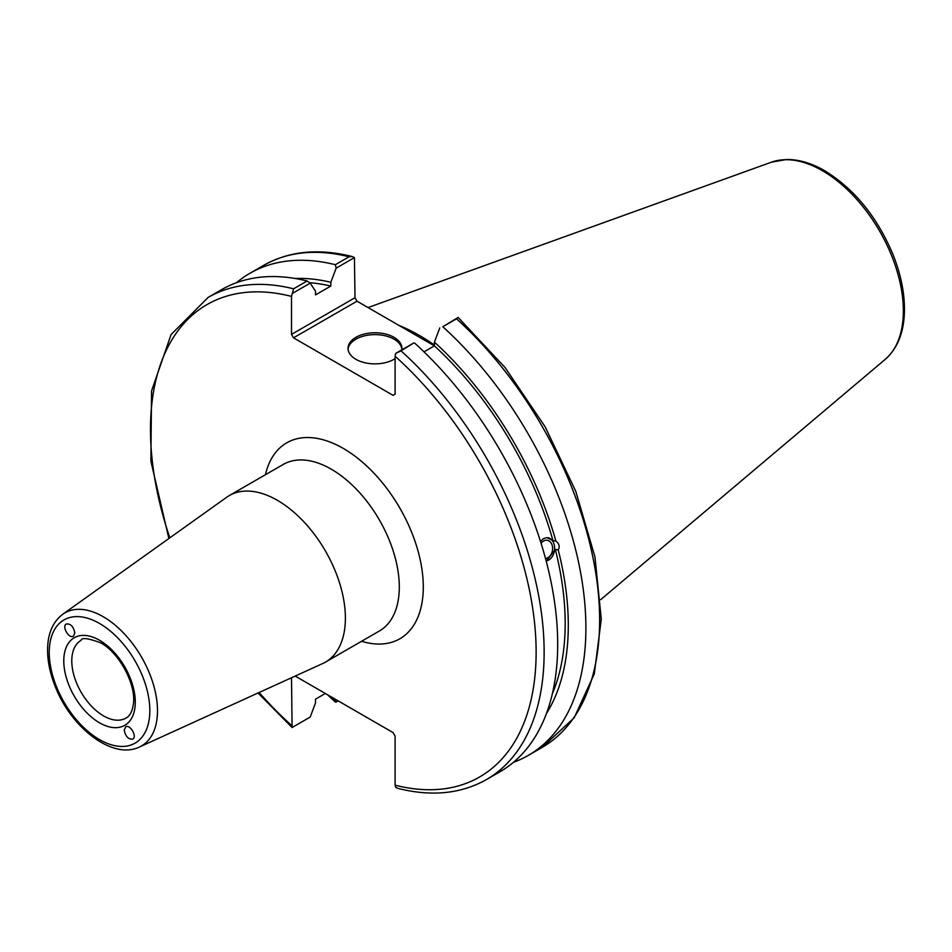 <?xml version="1.0" encoding="UTF-8"?>
<svg xmlns="http://www.w3.org/2000/svg" width="952" height="952" viewBox="0 0 952 952"><rect width="100%" height="100%" fill="white"/><g stroke="black" fill="none" stroke-linecap="round" stroke-linejoin="round"><path stroke-width="1.43" d="M74.839 632.985L73.411 636.198C69.103 639.208 61.594 626.428 66.259 624C70.65 623.536 73.506 626.535 74.839 632.985M124.224 730.077L125.735 726.816C130.162 723.996 137.481 736.884 132.721 739.121C128.341 739.454 125.509 736.443 124.224 730.077M139.409 747.022L322.728 663.532A96.152 55.513 -120 0 0 325.477 662.116A96.152 55.513 -120 0 0 325.477 551.089A96.152 55.513 -120 0 0 229.325 495.564A96.152 55.513 -120 0 0 226.719 497.242L62.761 614.254C53.05 621.68 47.993 633.044 47.6 648.36C47.362 660.45 49.909 673.147 55.216 686.463C71.126 727.744 112.526 760.101 139.409 747.022A76.767 44.328 -120 0 0 153.926 686.321A76.767 44.328 -120 0 0 103.221 616.717A76.767 44.328 -120 0 0 62.761 614.254M295.191 676.075L393.093 732.6L395.104 736.063L395.104 785.174L395.675 787.316L398.031 788.423C431.589 796.812 461.077 793.861 486.484 779.545A278.353 160.71 -120 0 0 401.03 350.848L395.675 353.406L395.104 356.215L395.104 394.188L393.093 395.342L293.514 337.841L357 301.189L355.001 297.726L291.514 334.378L293.514 337.841M291.514 334.378L291.514 296.405L293.585 288.813A278.353 160.71 -120 0 0 208.131 297.417L171.086 334.557L151.546 390.986L150.88 461.137L168.861 538.534M258.04 692.985L292.085 727.518L291.514 677.753M325.358 693.484L315.505 699.161L315.505 702.909L310.185 717.07L292.085 727.518M292.085 293.597L310.185 283.149L307.139 280.995A278.353 160.71 -120 0 0 221.685 289.587L208.131 297.417M310.185 283.149L315.505 291.145L315.505 294.894L330.832 286.052L330.832 282.304L336.163 268.155L354.43 257.599L355.001 297.726M541.069 543.294A9.163 6.783 -81.1 0 1 547.174 540.284A9.163 6.783 -81.1 0 1 552.243 545.591A9.163 6.783 -81.1 0 1 545.484 558.443M540.462 541.367L543.449 538.653L546.912 537.63L552.957 540.605L555.885 541.069C559.229 543.711 560.014 546.662 558.241 549.911L555.313 549.447L546.222 561.204M546.174 561.037A11.876 8.794 98.9 0 0 554.588 549.423A11.876 8.794 98.9 0 0 547.924 537.666M546.4 713.631A262.573 151.594 -120 0 0 558.241 549.911M513.425 762.338A278.353 160.71 -120 0 0 528.241 755.436A278.353 160.71 -120 0 0 442.787 326.738L456.52 318.813A278.353 160.71 60 0 1 541.974 747.51L528.241 755.436M541.974 747.51L574.139 717.832L594.274 673.992L601.283 619.181L594.952 556.968L575.805 491.399L545.151 426.817L505.036 367.508L458.15 317.456L442.787 326.738M439.753 327.952L434.421 342.113L434.421 345.862L424.021 351.859M555.885 541.069A262.573 151.594 -120 0 0 434.421 342.113M552.398 693.603A258.17 149.059 -120 0 0 555.313 549.447M357 301.189L434.398 345.873A258.17 149.059 -120 0 1 552.957 540.605M338.198 700.898L336.163 702.064L333.605 698.244M352.062 256.493C318.503 248.115 289.027 251.066 263.621 265.382A278.353 160.71 60 0 1 349.075 256.778L352.062 256.505L354.43 257.599M349.075 256.778L335.342 264.704L336.163 268.155M335.342 264.704A278.353 160.71 -120 0 0 249.888 273.307A278.353 160.71 -120 0 0 236.501 282.685M327.559 694.758A278.353 160.71 -120 0 0 335.342 702.005L336.163 702.064M458.007 317.409L456.52 318.813M434.421 345.04A197.54 114.05 -120 0 0 398.924 325.394M401.03 350.848L413.763 342.958L395.675 353.406M307.139 280.995L293.585 288.813M486.484 779.545L500.038 771.715A278.353 160.71 -120 0 0 414.584 343.017M401.851 349.241A26.942 15.553 0 0 0 394.009 339.162A26.942 15.553 0 0 0 365.401 335.628A26.942 15.553 0 0 0 348.075 349.241M395.104 358.642A26.942 15.553 180 0 1 365.389 362.855A26.942 15.553 180 0 1 348.027 348.313A26.942 15.553 180 0 1 364.652 333.95A26.942 15.553 180 0 1 394.009 337.317A26.942 15.553 180 0 1 401.899 348.313A26.942 15.553 180 0 1 401.768 349.884M330.832 282.304A262.573 151.594 -120 0 0 295.168 278.484M330.832 286.052A258.17 149.059 -120 0 0 309.59 282.732M125.973 718.106A44.899 25.918 60 0 1 91.38 706.075A44.899 25.918 60 0 1 71.781 660.89A44.899 25.918 60 0 1 81.087 640.339C81.658 637.352 88.203 638.197 100.698 642.85C119.286 652.632 136.314 684.738 133.411 703.861C132.376 711.311 129.888 716.059 125.973 718.106M99.532 640.256A50.551 29.191 -120 0 0 68.568 684.298A50.551 29.191 -120 0 0 130.483 720.045A50.551 29.191 -120 0 0 99.532 640.256M99.532 623.453A71.126 41.067 60 0 1 143.086 735.717A71.126 41.067 60 0 1 55.978 685.428A71.126 41.067 60 0 1 99.532 623.453M361.582 641.267A113.121 65.307 -120 0 0 423.057 579.744A113.121 65.307 -120 0 0 349.443 452.248A113.121 65.307 -120 0 0 265.43 474.715M229.325 495.564L283.232 464.445A96.152 55.513 60 0 1 379.384 519.959A96.152 55.513 60 0 1 379.384 630.997L325.477 662.116M395.104 356.215A272.7 157.449 60 0 1 536.131 652.12A272.7 157.449 60 0 1 395.104 785.174M291.514 725.364A272.7 157.449 60 0 1 259.111 692.497M169.825 537.844A272.7 157.449 60 0 1 291.514 296.405M822.433 170.729A114.442 66.069 60 0 1 895.499 266.191A114.442 66.069 60 0 1 885.241 359.344C897.212 348.753 903.603 333.271 904.4 312.887C904.971 294.394 901.127 274.819 892.845 254.16C876.959 216.675 854.23 188.865 824.682 170.729C811.556 163.161 798.859 159.412 786.602 159.496L771.418 162.185A114.442 66.069 60 0 1 822.433 170.729M263.621 265.382L249.888 273.307M771.418 162.185L368.043 307.567M885.241 359.344L600.676 599.653"/></g></svg>
